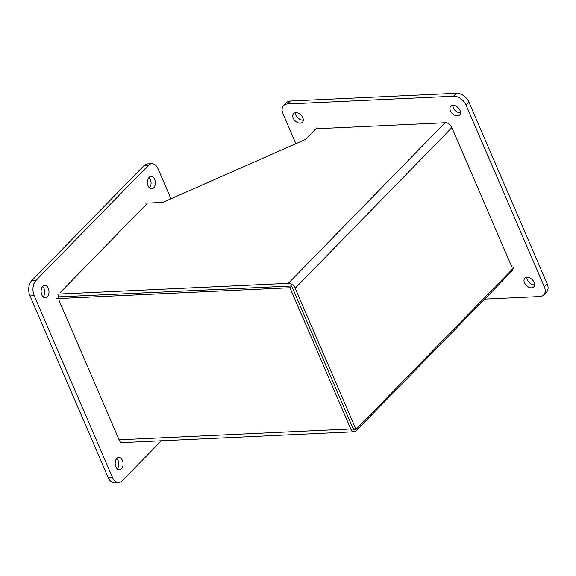 <?xml version="1.0" encoding="UTF-8"?>
<svg xmlns="http://www.w3.org/2000/svg" width="576" height="576" viewBox="0 0 576 576"><rect width="100%" height="100%" fill="white"/><g stroke="black" fill="none" stroke-linecap="round" stroke-linejoin="round"><path stroke-width="0.86" d="M292.651 288.331L353.477 429.559L355.997 429.444L295.171 288.216A6.026 4.003 -135.7 0 0 288.331 283.342L57.038 294.134M513.864 267.646L355.997 429.444M354.038 428.508A2.758 1.75 87.3 0 1 352.469 427.226L291.65 286.006L58.457 296.878L289.519 286.099M145.786 203.177L162.821 202.385L305.59 139.378L317.11 127.577M291.65 286.006L289.944 287.748L350.77 428.976A6.026 3.823 87.3 0 0 354.19 431.77A6.026 3.823 87.3 0 0 356.105 430.841L512.532 270.526M56.52 298.634L289.944 287.748M511.87 266.954L451.685 127.195A5.515 3.665 -135.7 0 0 445.421 122.738L317.671 128.7M511.56 271.008A5.515 3.665 -135.7 0 0 512.309 269.244M295.877 143.662L282.967 113.681A11.038 7.337 44.3 0 1 283.586 105.581A11.038 7.337 44.3 0 1 287.474 103.968L453.55 96.221A11.038 7.337 44.3 0 1 466.078 105.142L544.32 286.826A11.038 7.337 44.3 0 1 543.701 294.926A11.038 7.337 44.3 0 1 539.813 296.539L484.639 299.11M543.701 294.926L546.581 291.974A11.038 7.337 -135.7 0 0 547.2 283.874L468.958 102.19A11.038 7.337 -135.7 0 0 456.43 93.269L290.354 101.016A11.038 7.337 -135.7 0 0 286.466 102.629L283.586 105.581M526.882 277.351A6.206 4.126 -135.7 0 0 527.378 279.857A6.206 4.126 -135.7 0 0 534.578 284.861M452.808 105.358A6.206 4.126 -135.7 0 0 453.305 107.863A6.206 4.126 -135.7 0 0 460.505 112.867M295.589 112.694A6.206 4.126 -135.7 0 0 296.086 115.193A6.206 4.126 -135.7 0 0 303.286 120.204M524.498 282.809A6.206 4.126 44.3 0 1 524.844 278.244A6.206 4.126 44.3 0 1 532.166 279.626A6.206 4.126 44.3 0 1 533.729 286.92A6.206 4.126 44.3 0 1 528.934 287.273A6.206 4.126 44.3 0 1 524.498 282.809M450.425 110.815A6.206 4.126 44.3 0 1 450.77 106.258A6.206 4.126 44.3 0 1 458.1 107.64A6.206 4.126 44.3 0 1 459.662 114.926A6.206 4.126 44.3 0 1 454.86 115.279A6.206 4.126 44.3 0 1 450.425 110.815M293.206 118.145A6.206 4.126 44.3 0 1 293.558 113.587A6.206 4.126 44.3 0 1 300.881 114.97A6.206 4.126 44.3 0 1 302.443 122.263A6.206 4.126 44.3 0 1 297.641 122.609A6.206 4.126 44.3 0 1 293.206 118.145M59.134 294.034A5.515 3.506 87.3 0 0 58.543 298.541M59.947 292.846L146.347 204.3M59.076 300.456L119.268 440.215A5.515 3.506 87.3 0 0 122.4 442.771A5.515 3.506 87.3 0 0 123.3 442.541M161.309 440.77L122.227 480.823A11.038 7.006 -92.7 0 1 118.728 482.53A11.038 7.006 -92.7 0 1 112.45 477.41L34.207 295.726A11.038 7.006 -92.7 0 1 35.957 280.505L148.277 165.398A11.038 7.006 -92.7 0 1 151.776 163.692A11.038 7.006 -92.7 0 1 158.047 168.811L170.957 198.792M151.776 163.692L147.514 163.886A11.038 7.006 87.3 0 0 144.014 165.593L31.694 280.706A11.038 7.006 87.3 0 0 29.952 295.927L108.194 477.605A11.038 7.006 87.3 0 0 114.466 482.731L118.728 482.53M149.494 187.942A6.206 3.946 87.3 0 0 149.004 177.509M43.164 296.914A6.206 3.946 87.3 0 0 42.674 286.481M117.238 468.907A6.206 3.946 87.3 0 0 116.748 458.474M153.634 187.87A6.206 3.946 -92.7 0 1 151.668 188.827A6.206 3.946 -92.7 0 1 147.442 182.815A6.206 3.946 -92.7 0 1 151.092 176.429A6.206 3.946 -92.7 0 1 155.102 180.814A6.206 3.946 -92.7 0 1 153.634 187.87M47.304 296.842A6.206 3.946 -92.7 0 1 45.338 297.799A6.206 3.946 -92.7 0 1 41.112 291.78A6.206 3.946 -92.7 0 1 44.762 285.401A6.206 3.946 -92.7 0 1 48.773 289.786A6.206 3.946 -92.7 0 1 47.304 296.842M121.378 468.835A6.206 3.946 -92.7 0 1 119.412 469.793A6.206 3.946 -92.7 0 1 115.186 463.774A6.206 3.946 -92.7 0 1 118.829 457.387A6.206 3.946 -92.7 0 1 122.846 461.772A6.206 3.946 -92.7 0 1 121.378 468.835M451.865 127.627L295.171 288.216M288.331 283.342L445.025 122.753M119.081 439.783L350.77 428.976M466.078 105.142L468.958 102.19M456.43 93.269L453.55 96.221M287.474 103.968L290.354 101.016M547.2 283.874L544.32 286.826M35.957 280.505L31.694 280.706M29.952 295.927L34.207 295.726M112.45 477.41L108.194 477.605M144.014 165.593L148.277 165.398M354.19 431.77L121.486 442.627"/></g></svg>
